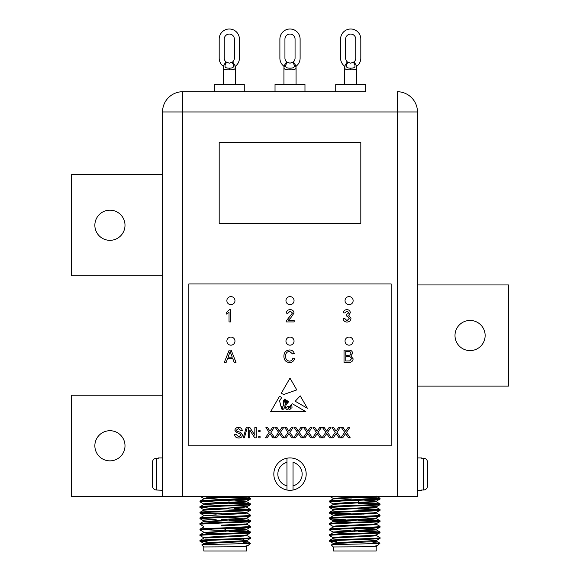 <?xml version="1.0" encoding="UTF-8"?>
<svg xmlns="http://www.w3.org/2000/svg" width="580" height="580" viewBox="0 0 580 580"><rect width="100%" height="100%" fill="white"/><g stroke="black" fill="none" stroke-linecap="round" stroke-linejoin="round"><path stroke-width="0.87" d="M470.068 320.45A15.073 15.073 0 0 0 454.995 335.523A15.073 15.073 0 0 0 470.068 350.595A15.073 15.073 0 0 0 485.141 335.523A15.073 15.073 0 0 0 470.068 320.45M109.932 430.715A15.073 15.073 0 0 0 94.859 445.788A15.073 15.073 0 0 0 109.932 460.861A15.073 15.073 0 0 0 125.004 445.788A15.073 15.073 0 0 0 109.932 430.715M109.932 210.185A15.073 15.073 0 0 0 94.859 225.257A15.073 15.073 0 0 0 109.932 240.33A15.073 15.073 0 0 0 125.004 225.257A15.073 15.073 0 0 0 109.932 210.185M162.538 174.674L71.485 174.674L71.485 275.841L162.538 275.841M162.538 395.212L71.485 395.212L71.485 496.371L162.538 496.371L162.538 111.954L182.765 111.954L182.765 496.371L162.538 496.371M417.462 386.106L508.515 386.106L508.515 284.939L417.462 284.939M347.326 61.908L350.697 63.191L354.068 61.908A5.061 5.061 0 0 0 355.757 58.138L355.757 39.114A5.061 5.061 0 0 0 350.697 34.06A5.061 5.061 0 0 0 345.637 39.114L345.637 58.138A5.061 5.061 0 0 0 347.326 61.908L345.223 65.119M356.765 84.441L356.765 67.867C356.526 69.361 354.503 70.013 350.697 69.817C346.891 70.013 344.868 69.361 344.629 67.867L344.629 84.441M335.726 91.72L335.726 84.441L365.668 84.441L365.668 91.72L182.765 91.72L365.668 91.72M221.509 497.053L221.509 497.48L216.217 497.285L248.704 498.662L228.999 497.734M358.491 500.293L358.491 503.085M358.491 513.619L358.491 514.322M358.491 530.483L358.491 531.178M351.001 497.053L351.001 499.844M351.001 508.29L351.001 508.993M228.999 500.417L228.999 503.085L243.999 502.295L246.899 501.823L245.318 501.475M221.509 513.916L246.833 512.43L228.999 513.619L228.999 514.322L243.999 513.532L246.899 513.061L245.318 512.713M228.999 530.483L228.999 531.178L246.899 529.924L228.999 528.67M246.899 501.12L234.298 500.098L246.899 501.12L246.899 501.823L243.999 502.295L203.674 504.564L200.02 506.681L200.02 507.507L216.217 508.529L200.02 507.507L203.674 509.624L221.509 508.29L221.509 508.993L203.674 510.183L228.999 508.703M158.485 458.214L156.462 458.214L156.462 490.013L162.538 490.303M158.485 457.932L162.538 457.932M286.962 458.214L286.962 462.361L286.962 458.214A16.189 16.189 0 0 1 306.189 474.114A16.189 16.189 0 0 1 286.962 490.013A16.189 16.189 0 0 1 286.962 458.214A16.189 16.189 0 0 0 286.962 490.013L286.962 485.873L286.962 490.013M421.515 490.303L417.462 490.303M421.515 457.932L417.462 457.932M291.044 407.754A0.507 0.507 0 0 0 292.001 407.61L291.885 405.775L291.044 405.217L290.312 406.326L291.044 407.754M230.92 296.605A4.045 4.045 0 0 0 226.874 300.65A4.045 4.045 0 0 0 230.92 304.696A4.045 4.045 0 0 0 234.965 300.65A4.045 4.045 0 0 0 230.92 296.605M349.08 296.605A4.045 4.045 0 0 0 345.035 300.65A4.045 4.045 0 0 0 349.08 304.696A4.045 4.045 0 0 0 353.126 300.65A4.045 4.045 0 0 0 349.08 296.605M230.92 337.067A4.045 4.045 0 0 0 226.874 341.113A4.045 4.045 0 0 0 230.92 345.165A4.045 4.045 0 0 0 234.965 341.113A4.045 4.045 0 0 0 230.92 337.067M290 337.067A4.045 4.045 0 0 0 285.954 341.113A4.045 4.045 0 0 0 290 345.165A4.045 4.045 0 0 0 294.046 341.113A4.045 4.045 0 0 0 290 337.067M349.08 337.067A4.045 4.045 0 0 0 345.035 341.113A4.045 4.045 0 0 0 349.08 345.165A4.045 4.045 0 0 0 353.126 341.113A4.045 4.045 0 0 0 349.08 337.067M290 296.605A4.045 4.045 0 0 0 285.954 300.65A4.045 4.045 0 0 0 290 304.696A4.045 4.045 0 0 0 294.046 300.65A4.045 4.045 0 0 0 290 296.605M286.629 61.908L290 63.191L293.371 61.908A5.061 5.061 0 0 0 295.06 58.138L295.06 39.114A5.061 5.061 0 0 0 290 34.06A5.061 5.061 0 0 0 284.939 39.114L284.939 58.138A5.061 5.061 0 0 0 286.629 61.908L284.526 65.119M296.068 84.441L296.068 67.867C295.829 69.361 293.806 70.013 290 69.817C286.187 70.013 284.164 69.361 283.932 67.867L283.932 84.441M275.029 91.72L275.029 84.441L304.971 84.441L304.971 91.72M225.932 61.908L229.303 63.191L232.674 61.908A5.061 5.061 0 0 0 234.363 58.138L234.363 39.114A5.061 5.061 0 0 0 229.303 34.06A5.061 5.061 0 0 0 224.243 39.114L224.243 58.138A5.061 5.061 0 0 0 225.932 61.908L223.829 65.119M235.371 84.441L235.371 67.867C235.132 69.361 233.109 70.013 229.303 69.817C225.489 70.013 223.467 69.361 223.235 67.867L223.235 84.441M214.332 91.72L214.332 84.441L244.274 84.441L244.274 91.72M370.33 546.759L376.326 546.15L377.986 545.157C377.355 545.7 374.803 546.237 370.33 546.759L333.297 546.954L331.354 544.953L333.166 543.902L336.001 543.503L373.484 541.633L376.384 541.162L372.954 540.654M376.384 534.84L376.384 535.543L373.484 536.014L336.001 537.885L333.166 538.284L329.505 540.4L329.454 541.162C327.874 540.226 381.611 539.291 380.038 538.356L380.038 537.653L379.98 538.414L376.326 540.531L372.954 539.958M358.491 497.459L333.166 498.945L329.505 501.062L329.454 501.823C327.874 500.888 381.611 499.953 380.038 499.01L379.98 498.249L376.645 497.843L358.491 497.031M376.384 501.12L363.783 500.098L373.484 500.656L376.384 501.12L376.384 501.823L336.001 504.165L333.166 504.564L329.505 506.681L329.454 507.442C327.874 506.507 381.611 505.572 380.038 504.636L380.038 503.933L379.98 504.694L376.326 506.811L373.484 507.21L336.001 509.08L333.101 509.552L333.101 510.255L333.101 509.552M358.491 510.828L379.501 509.74M363.783 505.716L373.484 506.275L376.384 506.739L376.384 507.442L336.001 509.784L333.166 510.183L329.505 512.299L329.454 513.061C327.874 512.125 381.611 511.19 380.038 510.255L380.038 509.552L379.98 510.313L376.326 512.43L373.484 512.829L336.001 514.707L333.101 515.171L333.101 515.874M374.803 512.713L376.384 513.061L376.384 512.365L376.384 513.061L373.484 513.532L336.001 515.402L333.166 515.801L329.505 517.918L329.454 518.687C327.874 517.744 381.611 516.809 380.038 515.874L380.038 515.171L379.98 515.932L376.326 518.049L373.484 518.447L333.101 520.789L333.101 521.492L373.484 519.151L376.384 518.687L373.484 518.216L358.491 517.425M351.001 520.238L333.166 521.427L329.505 523.544L329.563 524.218M329.94 524.124L332.76 523.841M376.326 518.614L379.98 520.731L380.038 521.492C381.611 522.435 327.874 523.363 329.454 524.305L329.454 523.602C327.874 522.667 381.611 521.732 380.038 520.789L379.98 521.55L376.326 523.675L373.484 524.073L336.001 525.944L333.101 526.415L333.101 527.111M376.384 523.602L376.384 524.305L373.484 524.769L336.001 526.647L333.166 527.046L329.505 529.163L329.454 529.924C327.874 528.989 381.611 528.054 380.038 527.111L380.038 526.415L379.98 527.176L376.326 529.293L373.484 529.692L333.101 532.034L351.001 530.773M345.702 533.76L333.166 532.665L329.505 534.782L329.454 535.543C327.874 534.608 381.611 533.673 380.038 532.737L380.038 532.034L379.98 532.795L376.326 534.912L373.484 535.311L336.001 537.182L333.101 537.653L333.101 538.356M378.189 498.662L358.491 497.734L378.189 498.662M351.001 497.48L345.702 497.285L351.001 497.48M331.296 501.475L351.001 502.403L332.246 501.548M376.326 507.377L379.98 509.494L363.783 508.464L380.038 509.552C381.611 510.487 327.874 511.422 329.454 512.365L329.505 513.126L333.166 515.243L329.505 513.126L345.702 514.148M378.189 509.9L358.491 508.972M334.682 509.9L333.166 509.624L329.505 507.507L345.702 508.529L332.84 507.913L329.505 507.507L329.454 506.739C327.874 505.803 381.611 504.868 380.038 503.933L363.783 502.846M378.189 521.144L358.491 520.216L378.189 521.144M379.98 515.112L376.326 512.995L380.038 515.171C381.611 516.113 327.874 517.041 329.454 517.984L329.505 518.745L332.84 519.151L345.702 519.767M240.845 546.759L246.833 546.15L248.501 545.157C247.87 545.7 245.318 546.237 240.845 546.759L203.812 546.954L201.862 544.953L203.674 543.902L206.516 543.503L243.999 541.633L246.899 541.162L243.462 540.654M199.962 540.466L200.02 541.227L207.045 541.843L200.02 541.227L203.674 543.344L207.045 543.779L203.616 543.272L206.516 542.808L246.833 540.531L243.462 540.966L243.462 539.03L250.495 538.414L250.545 537.653C252.126 538.588 198.389 539.523 199.962 540.466L207.045 539.784M243.462 538.327L247.16 538.124M246.833 540.531L250.545 538.356C252.126 539.291 198.389 540.226 199.962 541.162L207.045 541.14L201.811 540.814M216.217 500.04L247.16 498.778M225.257 497.611L246.543 496.371L206.516 498.546L203.674 498.945L200.02 501.062L199.962 501.823L221.509 500.547M225.257 500.417L250.495 499.075L250.495 498.249L247.16 497.843L234.298 497.227M205.197 504.281L203.674 504.564L200.02 506.681L216.217 505.659M199.962 506.739C198.389 505.803 252.126 504.868 250.545 503.933L250.545 504.636C252.126 505.572 198.389 506.507 199.962 507.442L221.509 506.166M246.899 507.442L246.899 506.739L243.999 506.275L234.298 505.716L247.16 505.1L250.495 504.694L250.495 503.868L234.298 502.846M228.999 510.828L250.052 509.733M203.674 510.183L200.02 512.299L199.962 513.061L201.811 512.713L221.509 513.641M228.999 511.531L247.16 510.719L250.495 510.313L250.545 509.552L250.545 510.255C252.126 511.19 198.389 512.125 199.962 513.061L203.674 515.243L200.02 513.126L216.217 514.148M250.531 515.199L250.545 515.874C252.126 516.809 198.389 517.744 199.962 518.687L221.509 517.404M234.298 516.961L247.16 516.345M203.674 526.48L199.962 524.305C198.389 523.363 252.126 522.435 250.545 521.492L250.545 520.789C252.126 521.732 198.389 522.667 199.962 523.602L199.962 524.305L200.02 523.544L203.355 523.131L221.509 522.319M228.999 522.072L249.944 520.992M200.499 524.11L221.509 523.022M234.298 522.58L247.16 521.964L250.495 521.55L250.495 520.731L234.298 519.709L228.999 519.941M203.674 532.099L199.962 529.924C198.389 528.989 252.126 528.054 250.545 527.111L250.545 526.415C252.126 527.351 198.389 528.286 199.962 529.221L199.962 529.924L200.02 529.163L203.355 528.757L216.217 528.141M228.999 527.691L250.016 526.604M200.499 529.736L221.509 528.641M228.999 528.394L250.495 527.176L250.495 526.35L246.833 524.233L250.495 526.35M229.006 534.013L247.16 533.201L250.495 532.795L250.545 532.034C252.126 532.969 198.389 533.904 199.962 534.84L199.962 535.543L200.02 534.782L203.355 534.376L216.217 533.76L206.516 533.201L203.616 532.737L206.516 532.266L246.899 529.924L246.899 529.221L243.999 528.757L234.298 528.199L243.999 528.757L246.899 529.221L246.899 529.924M228.999 533.31L247.16 532.498M203.674 537.725L199.962 535.543L201.811 535.195M201.811 501.475L221.509 502.403L202.761 501.548M246.833 507.377L250.495 509.494L234.298 508.464L250.545 509.552C252.126 510.487 198.389 511.422 199.962 512.365M247.754 509.827L228.999 508.972L248.704 509.9M248.704 521.144L228.999 520.216L248.704 521.144M246.899 513.061L246.899 512.365L246.899 513.061L243.999 513.532L203.674 515.801L200.02 517.918L200.02 518.745L216.217 519.767M250.495 531.969L246.833 529.852L250.495 531.969L234.298 530.947L247.16 531.563L250.495 531.969L250.545 532.737C252.126 533.673 198.389 534.608 199.962 535.543M336.538 540.487L336.538 544.605M377.986 545.157L379.929 543.213L372.954 542.597M376.188 546.954L376.188 551L333.297 551L333.297 546.954L331.339 544.997C329.498 544.381 381.14 543.786 379.929 543.213M329.505 541.227L333.166 543.344L336.001 543.743L333.166 543.344L329.505 541.227L336.538 541.843L329.505 541.227L329.454 540.466C327.874 539.523 381.611 538.588 380.038 537.653L376.326 535.478L379.98 537.595M329.505 501.881L333.166 503.998L329.505 501.881L329.454 501.12C327.874 500.185 381.611 499.25 380.038 498.314L379.98 499.075L376.326 501.192L373.484 501.591L336.001 503.462L333.101 503.933L333.101 504.636M333.166 532.099L329.505 529.982L329.454 529.221C327.874 528.286 381.611 527.351 380.038 526.415L376.326 524.233M329.505 535.601L333.166 537.725L329.505 535.601L329.454 534.84C327.874 533.904 381.611 532.969 380.038 532.034L363.783 530.947M380.038 498.314L376.326 496.132L379.98 498.249M378.189 504.281L358.491 503.353M363.783 514.09L358.491 513.894M351.001 513.641L331.296 512.713M379.98 520.731L363.783 519.709M329.505 524.363L333.166 526.48L329.454 524.305M351.001 530.504L331.296 529.576M378.189 532.382L358.491 531.454M207.045 540.487L207.045 544.605M248.501 545.157L250.444 543.213L243.462 542.597L250.161 543.112L243.462 543.112L250.161 543.112M246.703 546.954L246.703 551L203.812 551L203.812 546.954L201.847 544.997C200.006 544.381 251.655 543.786 250.444 543.213M246.833 535.478L250.495 537.595L250.545 538.356M199.962 501.12C198.389 500.185 252.126 499.25 250.545 498.314L250.545 499.01C252.126 499.953 198.389 500.888 199.962 501.823L203.674 503.998L200.02 501.881M203.616 504.636L203.616 503.933L206.516 503.462L243.999 501.591L246.833 501.192L250.545 499.01M246.833 512.43L250.545 510.255M199.962 517.984C198.389 517.041 252.126 516.113 250.545 515.171L250.495 515.932L246.833 518.049L221.509 519.535M203.616 538.356L203.616 537.653L206.516 537.182L243.999 535.311L246.833 534.912L250.545 532.737M250.545 498.314L225.257 496.908M250.545 503.933L246.833 501.751M248.704 504.281L228.999 503.353M250.545 515.171L246.833 512.995L250.495 515.112M234.298 514.09L228.999 513.894M221.509 530.504L201.811 529.576M248.704 532.382L228.999 531.454M397.235 496.371L397.235 111.954L417.462 111.954L417.462 496.371L182.765 496.371M246.899 540.466L246.899 541.162L246.899 540.466L243.462 539.958M221.509 533.288L205.197 532.382M221.509 530.773L245.318 529.576M221.509 525.154L245.318 523.95M200.02 518.745L203.674 520.862L221.509 522.051L203.616 520.789L203.616 521.492L243.999 519.151L246.899 518.687L246.899 517.984M203.674 509.624L206.516 509.08L243.999 507.21L246.833 506.811L250.495 504.694L246.833 506.811M225.257 499.713L203.616 498.314L237.358 496.371L206.009 497.887M207.045 544.482L203.616 543.975L207.045 543.467M205.197 538.001L243.999 536.014L246.899 535.543L246.899 534.84M221.509 525.857L243.999 524.769L246.899 524.305L246.899 523.602M216.217 522.515L203.616 521.492L216.217 522.515M245.318 518.332L228.999 517.425M336.538 541.14L331.296 540.814M379.646 543.112L372.954 543.112L379.646 543.112M336.538 544.482L333.101 543.975L333.101 543.272L336.001 542.808L376.384 540.466L376.384 541.162L376.384 540.466M351.001 533.288L334.682 532.382M329.505 534.782L333.166 532.665L336.001 532.266L376.384 529.924L376.384 529.221L373.484 528.757L363.783 528.199L373.484 528.757L376.384 529.221L376.384 529.924L358.491 528.67M351.001 522.051L333.166 520.862L329.505 518.745M333.166 498.379L329.505 496.262L333.166 498.379L351.001 499.568L333.101 498.314L366.85 496.371M345.702 522.515L336.001 521.964L333.101 521.492L333.101 520.789M376.384 501.823L374.803 501.475M200.02 541.227L203.674 543.344L207.045 542.764M228.999 508L243.999 507.21M206.009 503.505L221.509 502.671M228.999 502.382L246.833 501.192L250.495 499.075M221.509 499.568L203.674 498.379L200.02 496.262M203.616 543.975L203.616 543.272L203.674 543.902M243.462 541.669L243.999 541.633M242.73 536.101L243.999 536.014M216.217 533.76L206.516 533.201L203.616 532.737L203.616 532.034M228.999 525.56L234.298 525.328M200.02 523.544L203.674 521.427L205.197 521.144M203.674 498.945L205.197 498.662M379.98 531.969L376.326 529.852L374.803 529.576L376.326 529.293L379.98 527.176M333.101 543.272L333.166 543.902M358.491 519.941L373.991 519.115M329.505 501.062L333.166 498.945L334.682 498.662M226.548 62.379C223.771 66.381 224.692 68.295 229.303 68.128C233.914 68.295 234.835 66.374 232.058 62.379M234.363 58.138A5.061 5.061 0 0 1 232.674 61.908L234.777 65.127M234.827 65.293L235.371 67.867L235.219 66.599L235.734 65.946A10.114 10.114 0 0 0 239.417 58.138L239.417 39.114A10.114 10.114 0 0 0 229.303 29A10.114 10.114 0 0 0 219.189 39.114L219.189 58.138A10.114 10.114 0 0 0 222.872 65.946L223.387 66.599L223.235 67.867L223.764 65.308M287.245 62.379C284.468 66.381 285.389 68.295 290 68.128C294.611 68.295 295.532 66.374 292.755 62.379M295.06 58.138A5.061 5.061 0 0 1 293.371 61.908L295.474 65.127L296.068 67.867L295.916 66.599L296.431 65.946A10.114 10.114 0 0 0 300.114 58.138L300.114 39.114A10.114 10.114 0 0 0 290 29A10.114 10.114 0 0 0 279.886 39.114L279.886 58.138A10.114 10.114 0 0 0 283.569 65.946L284.084 66.599L283.932 67.867L284.468 65.308M244.376 437.842L243.288 437.842L246.174 427.612L247.254 427.612L244.376 437.842M260.072 431.672L258.76 431.672L258.76 430.367L260.072 430.367L260.072 431.672M267.141 437.842L265.379 437.842L269.163 432.332L265.908 427.612L267.641 427.612L269.961 431.172L272.404 427.612L274.166 427.612L270.911 432.354L274.695 437.842L272.955 437.842L270.041 433.615L267.141 437.842M286.027 437.842L284.265 437.842L288.05 432.332L284.787 427.612L286.527 427.612L288.847 431.172L291.29 427.612L293.052 427.612L289.797 432.354L293.574 437.842L291.834 437.842L288.927 433.615L286.027 437.842M304.913 437.842L303.151 437.842L306.929 432.332L303.673 427.612L305.413 427.612L307.726 431.172L310.177 427.612L311.938 427.612L308.683 432.354L312.461 437.842L310.72 437.842L307.813 433.615L304.913 437.842M323.792 437.842L322.038 437.842L325.815 432.332L322.56 427.612L324.3 427.612L326.613 431.172L329.056 427.612L330.825 427.612L327.562 432.354L331.347 437.842L329.607 437.842L326.7 433.615L323.792 437.842M342.678 437.842L340.917 437.842L344.701 432.332L341.446 427.612L343.179 427.612L345.499 431.172L347.942 427.612L349.704 427.612L346.449 432.354L350.233 437.842L348.493 437.842L345.579 433.615L342.678 437.842M286.099 404.623L285.418 408.102L288.086 406.181C289.768 408.537 290.551 404.028 292.443 403.803L305.841 411.67L270.657 411.67L279.56 396.234L281.742 397.517L279.56 400.911L281.032 406.587L282.192 406.623L282.989 409.429C284.729 408.385 284.802 406.979 283.221 405.217L283.221 401.2L284.534 399.156L285.324 399.62L283.75 401.389L283.874 405.058C285.447 405.318 285.701 404.195 284.635 401.693L285.802 399.903L286.259 400.171L285.258 401.389L285.418 402.948L286.462 403.064L286.172 401.099L287.049 400.635C285.65 402.346 288.028 403.434 287.455 400.874L288.76 401.635L286.099 404.623M300.215 395.85L295.205 401.251L307.385 408.276L300.215 395.85M288.173 320.349L294.176 320.349L294.176 321.922L286.15 321.922L286.317 320.827L292.45 313.048L290.21 311.061L287.883 313.265L286.31 313.106C286.621 310.837 287.934 309.684 290.246 309.647C292.508 309.698 293.77 310.829 294.024 313.033L290.616 318.072L288.173 320.349M348.623 362.384L344.02 362.384L344.02 350.11L348.616 350.11C350.958 350.008 352.314 351.067 352.676 353.293L350.835 355.939L353.147 358.868C352.785 361.383 351.277 362.551 348.623 362.384M226.149 362.384L224.315 362.384L229.187 350.11L231.137 350.11L236.009 362.384L234.175 362.384L232.776 358.614L227.548 358.614L226.149 362.384M391.159 445.788L391.159 283.932L188.841 283.932L188.841 445.788L391.159 445.788M289.435 361.13C291.341 360.992 292.494 359.97 292.871 358.056L294.604 358.462C293.93 361.057 292.255 362.42 289.594 362.543C285.824 362.21 283.924 360.086 283.903 356.156C283.982 352.386 285.868 350.32 289.558 349.957C291.986 350.023 293.56 351.212 294.292 353.524L292.559 353.894L289.478 351.371C286.825 351.734 285.541 353.329 285.635 356.149C285.483 359.027 286.752 360.68 289.435 361.13M230.601 309.647L230.601 321.922L229.027 321.922L229.027 312.359L226.193 314.164L226.193 312.714L229.586 309.647L230.601 309.647M346.942 322.081C344.738 321.951 343.462 320.798 343.121 318.616L344.694 318.456L347 320.66L349.414 318.217L347.115 315.933L346.093 316.1L346.26 314.679L348.79 312.816L346.92 311.061L344.853 312.954L343.28 312.794C343.672 310.808 344.868 309.756 346.869 309.647C348.928 309.735 350.088 310.771 350.363 312.765L348.689 315.201L350.987 318.231C350.733 320.646 349.385 321.929 346.942 322.081M296.779 389.89L283.678 394.523L281.293 393.233L290 378.138L296.779 389.89M333.239 437.842L331.477 437.842L335.255 432.332L331.999 427.612L333.739 427.612L336.052 431.172L338.502 427.612L340.264 427.612L337.009 432.354L340.786 437.842L339.046 437.842L336.139 433.615L333.239 437.842M314.353 437.842L312.591 437.842L316.375 432.332L313.12 427.612L314.853 427.612L317.173 431.172L319.616 427.612L321.378 427.612L318.123 432.354L321.907 437.842L320.167 437.842L317.253 433.615L314.353 437.842M295.466 437.842L293.705 437.842L297.489 432.332L294.234 427.612L295.974 427.612L298.287 431.172L300.73 427.612L302.492 427.612L299.236 432.354L303.021 437.842L301.281 437.842L298.367 433.615L295.466 437.842M276.587 437.842L274.826 437.842L278.603 432.332L275.348 427.612L277.088 427.612L279.4 431.172L281.851 427.612L283.613 427.612L280.357 432.354L284.135 437.842L282.395 437.842L279.488 433.615L276.587 437.842M260.072 437.842L258.76 437.842L258.76 436.53L260.072 436.53L260.072 437.842M249.842 437.842L248.399 437.842L248.399 427.612L249.929 427.612L254.83 435.239L254.83 427.612L256.273 427.612L256.273 437.842L254.75 437.842L249.842 430.208L249.842 437.842M238.786 437.973C236.241 437.994 234.813 436.769 234.501 434.297L235.944 434.297L238.721 436.791L241.062 435.007L239.968 433.623L236.408 432.491L234.893 430.28C235.233 428.373 236.415 427.438 238.445 427.482C240.62 427.431 241.882 428.439 242.237 430.498L240.794 430.498L238.503 428.656L236.335 430.186L236.705 431.092L240.729 432.462L242.498 434.935C242.157 436.958 240.917 437.965 238.786 437.973M417.462 111.954A20.235 20.235 0 0 0 397.235 91.72A20.235 20.235 0 0 1 417.462 111.954A20.235 20.235 0 0 0 397.235 91.72L397.235 111.954L182.765 111.954L182.765 91.72A20.235 20.235 0 0 0 162.538 111.954A20.235 20.235 0 0 1 182.765 91.72M360.811 142.303L219.189 142.303L219.189 223.235L360.811 223.235L360.811 142.303M229.325 353.793L228.063 357.193L232.254 357.193L230.158 351.531L229.325 353.793M345.752 351.531L345.752 355.308L349.755 355.163L350.943 353.445C350.697 351.93 349.747 351.291 348.087 351.531L345.752 351.531M345.752 356.722L345.752 360.97L349.704 360.912L351.415 358.846C351.161 357.251 350.175 356.54 348.457 356.722L345.752 356.722M287.492 406.623C285.585 407.718 285.404 408.69 286.962 409.538C288.644 408.559 288.818 407.588 287.492 406.623M282.743 408.726L281.293 407C281.119 408.588 281.605 409.349 282.743 409.284L282.743 408.726M288.615 408.32C288.789 411.278 292.697 407.726 289.862 406.696L288.615 408.32M427.583 462.361L427.583 485.873C427.366 488.367 426.017 489.745 423.538 490.013L423.538 458.214C426.017 458.483 427.366 459.867 427.583 462.361L427.583 485.873M421.515 490.013L423.538 490.013M423.538 458.214L421.515 458.214M286.962 462.361L286.962 485.873A12.136 12.136 0 0 1 286.962 462.361M293.038 485.873L293.038 462.361A12.136 12.136 0 0 1 293.038 485.873L293.038 490.013L293.038 485.873M152.417 462.361L152.417 485.873L152.417 462.361C152.641 459.86 153.99 458.483 156.462 458.214M156.462 490.013C153.983 489.745 152.634 488.367 152.417 485.873M225.562 531.316L225.562 528.51L225.562 531.316M224.953 528.532L224.953 531.338L224.953 528.532M355.047 531.316L355.047 528.51L355.047 531.316M354.438 528.532L354.438 531.338L354.438 528.532M347.942 62.379C345.165 66.381 346.086 68.295 350.697 68.128C355.308 68.295 356.229 66.374 353.452 62.379M355.757 58.138A5.061 5.061 0 0 1 354.068 61.908L356.171 65.127L356.765 67.867L356.613 66.599L357.128 65.946A10.114 10.114 0 0 0 360.811 58.138L360.811 39.114A10.114 10.114 0 0 0 350.697 29A10.114 10.114 0 0 0 340.583 39.114L340.583 58.138A10.114 10.114 0 0 0 344.266 65.946L344.781 66.599L344.629 67.867L345.165 65.308M295.06 39.114A5.061 5.061 0 0 0 290 34.06A5.061 5.061 0 0 0 284.939 39.114M300.114 58.138L300.114 39.114M279.886 58.138L279.886 39.114M234.363 39.114A5.061 5.061 0 0 0 229.303 34.06A5.061 5.061 0 0 0 224.243 39.114M239.417 58.138L239.417 39.114M219.189 58.138L219.189 39.114M355.757 39.114A5.061 5.061 0 0 0 350.697 34.06A5.061 5.061 0 0 0 345.637 39.114M360.811 58.138L360.811 39.114M344.266 65.946A10.114 10.114 0 0 1 340.583 58.138L340.583 39.114M229.303 68.128L229.303 69.817M290 68.128L290 69.817M350.697 68.128L350.697 69.817M250.495 527.176L246.833 529.293M250.495 521.55L246.833 523.675L250.495 521.55M246.899 546.759L246.899 546.085M203.616 526.415L203.616 527.111M203.616 515.171L203.616 515.874M203.616 509.552L203.616 510.255L203.616 509.552M203.616 498.314L203.616 499.01L203.616 498.314M250.429 543.177L246.833 541.096M203.674 538.284L200.02 540.4M203.674 532.665L200.02 534.782L203.674 532.665M203.674 527.046L200.02 529.163M246.833 518.614L250.495 520.731M246.833 496.132L250.495 498.249L246.833 496.132M376.384 546.759L376.384 546.085L376.384 546.759M333.101 532.034L333.101 532.737M376.384 517.984L376.384 518.687M333.101 498.314L333.101 499.01L333.101 498.314M379.914 543.177L376.326 541.096M376.326 501.751L379.98 503.868L376.326 501.751M248.283 545.309L246.833 546.15M250.495 532.795L246.833 534.912M203.616 520.789L203.616 521.492M203.674 515.801L200.02 517.918M377.776 545.309L376.326 546.15M379.98 538.414L376.326 540.531M379.98 532.795L376.326 534.912M379.98 515.932L376.326 518.049M329.505 507.507L333.166 509.624M379.98 499.075L376.326 501.192M333.166 515.801L329.505 517.918M333.166 504.564L329.505 506.681"/></g></svg>
